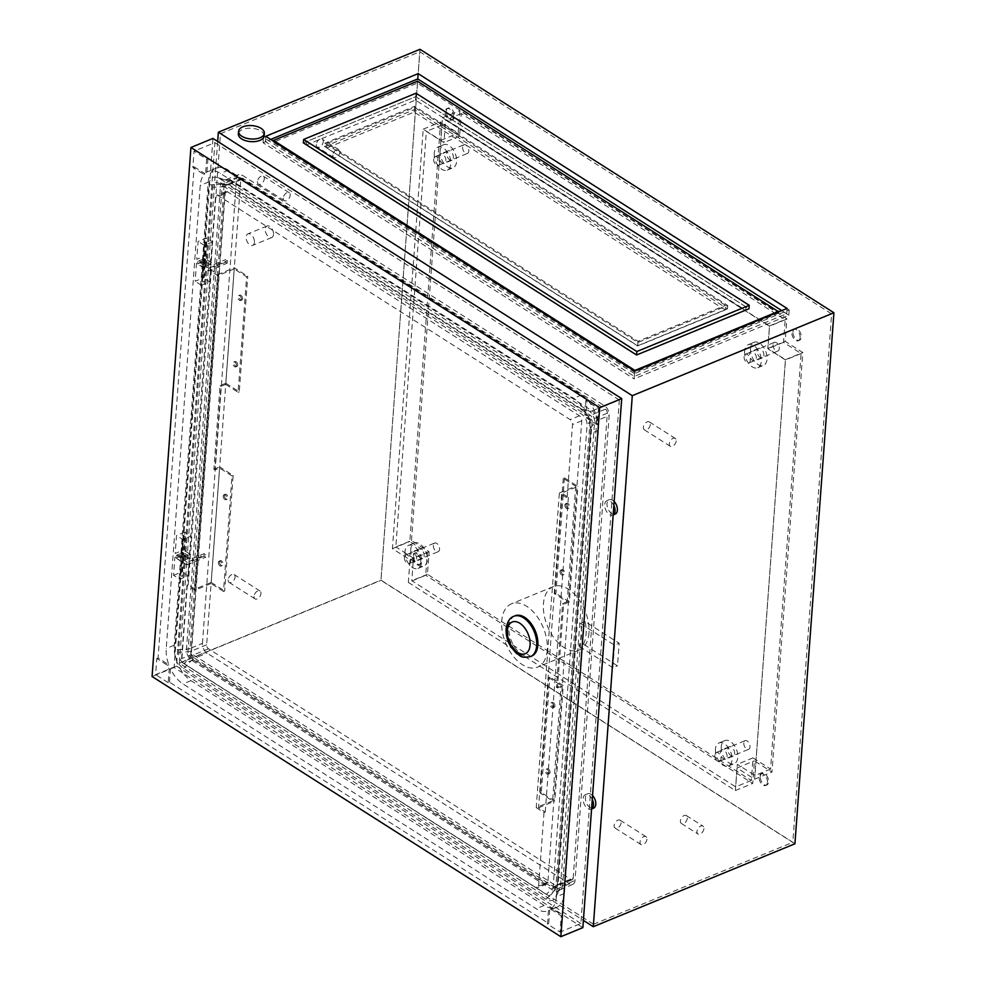 <?xml version="1.0" encoding="UTF-8"?>
<svg xmlns="http://www.w3.org/2000/svg" width="986" height="986" viewBox="0 0 986 986"><rect width="100%" height="100%" fill="white"/><g stroke="black" fill="none" stroke-linecap="round" stroke-linejoin="round"><path stroke-width="0.74" stroke-dasharray="4.93 3.7" d="M264.137 135.883A12.917 6.705 4.2 0 0 256.742 129.166A12.917 6.705 4.2 0 0 242.667 129.474A12.917 6.705 4.2 0 0 238.365 133.997M613.859 505.448A7.789 4.622 -112.4 0 0 606.92 500.666A7.789 4.622 -112.4 0 0 604.714 504.573A7.789 4.622 -112.4 0 0 607.265 512.498A7.789 4.622 -112.4 0 0 612.848 515.074A7.789 4.622 -112.4 0 0 613.169 514.914L612.848 515.074M614.155 501.504A7.789 4.622 -112.4 0 0 609.237 499.717A7.789 4.622 -112.4 0 0 607.031 503.624A7.789 4.622 -112.4 0 0 609.582 511.549A7.789 4.622 -112.4 0 0 615.165 514.113M592.266 799.51A7.789 4.622 -112.4 0 0 585.327 794.728A7.789 4.622 -112.4 0 0 583.12 798.635A7.789 4.622 -112.4 0 0 585.659 806.56A7.789 4.622 -112.4 0 0 591.255 809.124A7.789 4.622 -112.4 0 0 591.575 808.964M592.561 795.566A7.789 4.622 -112.4 0 0 587.644 793.779A7.789 4.622 -112.4 0 0 585.438 797.686A7.789 4.622 -112.4 0 0 587.989 805.611A7.789 4.622 -112.4 0 0 593.572 808.175M183.421 557.164L182.065 557.349L183.421 557.164M183.618 554.502L182.262 554.687L183.618 554.502M203.856 263.582L205.211 263.398L203.856 263.582M204.053 260.92L205.408 260.748L204.053 260.92M687.365 818.097A4.671 2.872 -57.5 0 1 685.06 822.558A4.671 2.872 -57.5 0 1 681.388 823.458A4.671 2.872 -57.5 0 1 680.414 820.956A4.671 2.872 -57.5 0 1 682.719 816.482A4.671 2.872 -57.5 0 1 686.404 815.582A4.671 2.872 -57.5 0 1 687.365 818.097M703.93 828.634A4.671 2.872 -57.5 0 1 701.625 833.096A4.671 2.872 -57.5 0 1 697.94 833.996A4.671 2.872 -57.5 0 1 696.979 831.494A4.671 2.872 -57.5 0 1 699.284 827.032A4.671 2.872 -57.5 0 1 702.956 826.12A4.671 2.872 -57.5 0 1 703.93 828.634M621.094 822.718A4.671 2.872 -57.5 0 1 618.789 827.18A4.671 2.872 -57.5 0 1 615.104 828.08A4.671 2.872 -57.5 0 1 614.13 825.578A4.671 2.872 -57.5 0 1 616.435 821.104A4.671 2.872 -57.5 0 1 620.12 820.204A4.671 2.872 -57.5 0 1 621.094 822.718M646.964 839.185A4.671 2.872 -57.5 0 1 644.659 843.646A4.671 2.872 -57.5 0 1 640.974 844.546A4.671 2.872 -57.5 0 1 640.013 842.044A4.671 2.872 -57.5 0 1 642.317 837.57A4.671 2.872 -57.5 0 1 645.99 836.67A4.671 2.872 -57.5 0 1 646.964 839.185M650.341 424.436A4.671 2.872 -57.5 0 1 648.036 428.91A4.671 2.872 -57.5 0 1 644.351 429.81A4.671 2.872 -57.5 0 1 643.377 427.295A4.671 2.872 -57.5 0 1 645.694 422.834A4.671 2.872 -57.5 0 1 649.367 421.934A4.671 2.872 -57.5 0 1 650.341 424.436M676.211 440.902A4.671 2.872 -57.5 0 1 673.906 445.376A4.671 2.872 -57.5 0 1 670.221 446.276A4.671 2.872 -57.5 0 1 669.26 443.762A4.671 2.872 -57.5 0 1 671.565 439.3A4.671 2.872 -57.5 0 1 675.237 438.4A4.671 2.872 -57.5 0 1 676.211 440.902M332.861 155.061A4.671 2.872 122.5 0 0 333.823 157.563A4.671 2.872 122.5 0 0 337.508 156.663A4.671 2.872 122.5 0 0 339.813 152.201A4.671 2.872 122.5 0 0 338.839 149.687A4.671 2.872 122.5 0 0 335.166 150.587A4.671 2.872 122.5 0 0 332.861 155.061M316.296 144.523A4.671 2.872 122.5 0 0 317.27 147.025A4.671 2.872 122.5 0 0 320.943 146.125A4.671 2.872 122.5 0 0 323.248 141.664A4.671 2.872 122.5 0 0 322.286 139.149A4.671 2.872 122.5 0 0 318.601 140.049A4.671 2.872 122.5 0 0 316.296 144.523M254.006 596.357A4.671 2.872 122.5 0 0 254.98 598.872A4.671 2.872 122.5 0 0 258.652 597.96A4.671 2.872 122.5 0 0 260.957 593.498A4.671 2.872 122.5 0 0 259.996 590.996A4.671 2.872 122.5 0 0 256.311 591.896A4.671 2.872 122.5 0 0 254.006 596.357M228.136 579.891A4.671 2.872 122.5 0 0 229.109 582.406A4.671 2.872 122.5 0 0 232.782 581.493A4.671 2.872 122.5 0 0 235.087 577.032A4.671 2.872 122.5 0 0 234.126 574.518A4.671 2.872 122.5 0 0 230.441 575.43A4.671 2.872 122.5 0 0 228.136 579.891M283.253 198.087A4.671 2.872 122.5 0 0 284.227 200.589A4.671 2.872 122.5 0 0 287.9 199.69A4.671 2.872 122.5 0 0 290.204 195.228A4.671 2.872 122.5 0 0 289.243 192.714A4.671 2.872 122.5 0 0 285.558 193.626A4.671 2.872 122.5 0 0 283.253 198.087M257.383 181.621A4.671 2.872 122.5 0 0 258.357 184.123A4.671 2.872 122.5 0 0 262.029 183.223A4.671 2.872 122.5 0 0 264.334 178.762A4.671 2.872 122.5 0 0 263.373 176.248A4.671 2.872 122.5 0 0 259.688 177.16A4.671 2.872 122.5 0 0 257.383 181.621M744.073 356.624A4.671 2.773 -112.4 0 0 745.601 361.381A4.671 2.773 -112.4 0 0 748.953 362.922A4.671 2.773 -112.4 0 0 750.284 360.58A4.671 2.773 -112.4 0 0 748.756 355.823A4.671 2.773 -112.4 0 0 745.404 354.282A4.671 2.773 -112.4 0 0 744.073 356.624M773.049 344.706A4.671 2.773 -112.4 0 0 774.577 349.463A4.671 2.773 -112.4 0 0 777.929 351.004A4.671 2.773 -112.4 0 0 779.26 348.662A4.671 2.773 -112.4 0 0 777.72 343.904A4.671 2.773 -112.4 0 0 774.38 342.364A4.671 2.773 -112.4 0 0 773.049 344.706M433.618 159.029A4.671 2.773 -112.4 0 0 435.146 163.775A4.671 2.773 -112.4 0 0 438.499 165.315A4.671 2.773 -112.4 0 0 439.83 162.973A4.671 2.773 -112.4 0 0 438.302 158.228A4.671 2.773 -112.4 0 0 434.949 156.688A4.671 2.773 -112.4 0 0 433.618 159.029M462.594 147.111A4.671 2.773 -112.4 0 0 464.123 151.869A4.671 2.773 -112.4 0 0 467.475 153.409A4.671 2.773 -112.4 0 0 468.794 151.068A4.671 2.773 -112.4 0 0 467.265 146.31A4.671 2.773 -112.4 0 0 463.913 144.769A4.671 2.773 -112.4 0 0 462.594 147.111M404.371 557.3A4.671 2.773 -112.4 0 0 405.899 562.057A4.671 2.773 -112.4 0 0 409.252 563.598A4.671 2.773 -112.4 0 0 410.583 561.256A4.671 2.773 -112.4 0 0 409.054 556.498A4.671 2.773 -112.4 0 0 405.702 554.958A4.671 2.773 -112.4 0 0 404.371 557.3M433.347 545.394A4.671 2.773 -112.4 0 0 434.875 550.139A4.671 2.773 -112.4 0 0 438.228 551.679A4.671 2.773 -112.4 0 0 439.546 549.338A4.671 2.773 -112.4 0 0 438.018 544.58A4.671 2.773 -112.4 0 0 434.666 543.039A4.671 2.773 -112.4 0 0 433.347 545.394M714.825 754.894A4.671 2.773 -112.4 0 0 716.354 759.651A4.671 2.773 -112.4 0 0 719.706 761.192A4.671 2.773 -112.4 0 0 721.037 758.85A4.671 2.773 -112.4 0 0 719.509 754.093A4.671 2.773 -112.4 0 0 716.156 752.552A4.671 2.773 -112.4 0 0 714.825 754.894M743.801 742.988A4.671 2.773 -112.4 0 0 745.33 747.745A4.671 2.773 -112.4 0 0 748.682 749.286A4.671 2.773 -112.4 0 0 750.013 746.932A4.671 2.773 -112.4 0 0 748.473 742.187A4.671 2.773 -112.4 0 0 745.133 740.646A4.671 2.773 -112.4 0 0 743.801 742.988M446.313 111.221A6.224 3.697 67.6 0 1 448.075 108.09A6.224 3.697 67.6 0 1 452.549 110.149A6.224 3.697 67.6 0 1 454.583 116.484A6.224 3.697 67.6 0 1 452.82 119.614A6.224 3.697 67.6 0 1 448.347 117.556A6.224 3.697 67.6 0 1 446.313 111.221M453.424 116.964A6.224 3.697 -112.4 0 0 451.391 110.629A6.224 3.697 -112.4 0 0 446.917 108.571A6.224 3.697 -112.4 0 0 445.154 111.689A6.224 3.697 -112.4 0 0 447.188 118.037A6.224 3.697 -112.4 0 0 451.662 120.082A6.224 3.697 -112.4 0 0 453.424 116.964M792.99 331.875A6.224 3.697 67.6 0 1 794.753 328.745A6.224 3.697 67.6 0 1 799.227 330.803A6.224 3.697 67.6 0 1 801.261 337.138A6.224 3.697 67.6 0 1 799.498 340.269A6.224 3.697 67.6 0 1 795.024 338.21A6.224 3.697 67.6 0 1 792.99 331.875M800.102 337.619A6.224 3.697 -112.4 0 0 798.068 331.271A6.224 3.697 -112.4 0 0 793.594 329.225A6.224 3.697 -112.4 0 0 791.832 332.344A6.224 3.697 -112.4 0 0 793.866 338.679A6.224 3.697 -112.4 0 0 798.34 340.737A6.224 3.697 -112.4 0 0 800.102 337.619M760.329 776.611A6.224 3.697 67.6 0 1 762.092 773.48A6.224 3.697 67.6 0 1 766.566 775.538A6.224 3.697 67.6 0 1 768.599 781.873A6.224 3.697 67.6 0 1 766.837 785.004A6.224 3.697 67.6 0 1 762.363 782.946A6.224 3.697 67.6 0 1 760.329 776.611M767.441 782.354A6.224 3.697 -112.4 0 0 765.407 776.019A6.224 3.697 -112.4 0 0 760.933 773.961A6.224 3.697 -112.4 0 0 759.171 777.091A6.224 3.697 -112.4 0 0 761.204 783.426A6.224 3.697 -112.4 0 0 765.678 785.485A6.224 3.697 -112.4 0 0 767.441 782.354M413.652 555.956A6.224 3.697 67.6 0 1 415.426 552.838A6.224 3.697 67.6 0 1 419.888 554.884A6.224 3.697 67.6 0 1 421.934 561.231A6.224 3.697 67.6 0 1 420.159 564.349A6.224 3.697 67.6 0 1 415.685 562.291A6.224 3.697 67.6 0 1 413.652 555.956M420.775 561.7A6.224 3.697 -112.4 0 0 418.73 555.365A6.224 3.697 -112.4 0 0 414.268 553.306A6.224 3.697 -112.4 0 0 412.493 556.437A6.224 3.697 -112.4 0 0 414.527 562.772A6.224 3.697 -112.4 0 0 419.001 564.83A6.224 3.697 -112.4 0 0 420.775 561.7M781.775 310.627L786.692 313.758L634.306 376.418L265.382 141.602L270.682 139.42M324.604 146.52L637.646 345.766L727.458 308.84L414.416 109.594L324.604 146.52L324.85 143.204L637.893 342.45L727.705 305.512L414.662 106.278L324.85 143.204M632.309 395.867L220.445 133.726L181.646 662.099L593.51 924.239L632.309 395.867L831.629 313.905L419.765 51.765L380.966 580.138L792.83 842.29L831.629 313.905M220.445 133.726L419.765 51.765M634.466 373.571L263.472 137.436L418.187 73.827L789.182 309.949L634.466 373.571L634.084 378.883L263.089 142.748L417.793 79.139L788.788 315.261L634.084 378.883M225.584 262.239L227.137 263.225L227.335 260.563L225.782 259.577L225.584 262.239L213.999 266.996L204.681 261.068L197.73 263.928L208.601 270.842L227.137 263.225M204.188 553.639L203.991 556.289L205.544 557.287L205.741 554.625L204.188 553.639L192.603 558.409L183.285 552.48L176.334 555.34L176.137 557.99L187.007 564.904L187.192 562.254L205.741 554.625M217.672 141.442L179.353 663.245L583.392 920.406M202.463 643.365L236.603 178.417A7.629 4.523 67.6 0 1 238.772 174.596A7.629 4.523 67.6 0 1 242.149 175.138L604.578 405.825A7.629 4.523 67.6 0 1 609.175 415.55L575.035 880.498A7.629 4.523 67.6 0 1 572.866 884.331A7.629 4.523 67.6 0 1 569.477 883.776L207.06 653.102A7.629 4.523 67.6 0 1 202.463 643.365L190.051 648.468L224.204 183.519L236.603 178.417M573.186 878.107L607.327 413.171A3.118 1.849 -112.4 0 0 605.453 409.19L243.024 178.515A3.118 1.849 -112.4 0 0 241.656 178.293A3.118 1.849 -112.4 0 0 240.769 179.859L206.616 644.795A3.118 1.849 -112.4 0 0 208.502 648.776L570.919 879.45A3.118 1.849 -112.4 0 0 572.299 879.672A3.118 1.849 -112.4 0 0 573.186 878.107L558.125 884.306A3.118 1.849 67.6 0 1 557.238 885.872A3.118 1.849 67.6 0 1 555.857 885.638L193.429 654.963A3.118 1.849 67.6 0 1 191.555 650.994L225.695 186.046A3.118 1.849 67.6 0 1 226.583 184.481A3.118 1.849 67.6 0 1 227.963 184.715L590.392 415.389A3.118 1.849 67.6 0 1 592.266 419.358L558.125 884.306A7.789 4.03 4.2 0 0 555.919 885.933L552.899 890.543A8.985 5.337 67.6 0 1 552.123 893.402A8.985 5.337 67.6 0 1 546.355 894.413L183.938 663.738A8.985 5.337 67.6 0 1 178.515 652.264L212.668 187.315A8.985 5.337 67.6 0 1 217.647 182.73A8.985 5.337 67.6 0 1 219.2 183.458L581.629 414.132A8.985 5.337 67.6 0 1 587.04 425.595L552.899 890.543M181.646 662.099L380.966 580.138M593.51 924.239L792.83 842.29M191.814 417.386L208.884 184.912A14.667 8.701 67.6 0 1 217.019 177.431A14.667 8.701 67.6 0 1 219.558 178.614L581.986 409.289A14.667 8.701 67.6 0 1 590.824 427.998L556.671 892.946A14.667 8.701 67.6 0 1 555.401 897.605A14.667 8.701 67.6 0 1 546.01 899.257L183.581 668.57A14.667 8.701 67.6 0 1 174.744 649.86L191.814 417.386M419.987 49.3L380.99 580.335L794.926 843.794M179.353 663.245L380.99 580.335M187.007 564.904L205.544 557.287M187.192 562.254L176.334 555.34M203.991 556.289L192.406 561.059L183.088 555.13L176.137 557.99M208.601 270.842L208.798 268.192L197.927 261.278L204.878 258.418L214.196 264.347L225.782 259.577M208.798 268.192L227.335 260.563M197.927 261.278L197.73 263.928M214.196 264.347L213.999 266.996M204.878 258.418L204.681 261.068M192.603 558.409L192.406 561.059M183.285 552.48L183.088 555.13M786.692 313.758L787.087 308.445M265.382 141.602L265.764 136.29M634.306 376.418L634.688 371.106M725.166 309.986L414.194 112.059L326.699 148.036L637.683 345.963L725.166 309.986L725.511 305.34L414.539 107.412L327.044 143.389L638.016 341.316L725.511 305.34M788.788 315.261L789.182 309.949M263.089 142.748L263.472 137.436M417.793 79.139L418.187 73.827M414.194 112.059L414.539 107.412M326.699 148.036L327.044 143.389M637.683 345.963L638.016 341.316M414.662 106.278L414.416 109.594M637.893 342.45L637.646 345.766M727.705 305.512L727.458 308.84M183.667 553.849L182.311 554.021L183.667 553.849M183.827 536.396L185.183 536.211L183.827 536.396M180.894 576.231L182.25 576.046L180.894 576.231M182.213 558.298L183.569 558.125L182.213 558.298M205.261 259.786L203.905 259.971L205.261 259.786M206.579 241.866L205.224 242.038L206.579 241.866M203.646 281.688L202.29 281.873L203.646 281.688M203.806 264.248L205.162 264.063L203.806 264.248M566.038 504.61A2.65 1.565 67.6 0 1 566.79 503.279A2.65 1.565 67.6 0 1 568.688 504.154A2.65 1.565 67.6 0 1 569.551 506.853A2.65 1.565 67.6 0 1 568.799 508.184A2.65 1.565 67.6 0 1 566.901 507.309A2.65 1.565 67.6 0 1 566.038 504.61M564.879 505.091A2.65 1.565 67.6 0 1 565.631 503.76A2.65 1.565 67.6 0 1 567.529 504.635A2.65 1.565 67.6 0 1 568.392 507.334A2.65 1.565 67.6 0 1 567.64 508.653A2.65 1.565 67.6 0 1 565.742 507.778A2.65 1.565 67.6 0 1 564.879 505.091M561.157 570.993A2.65 1.565 67.6 0 1 561.909 569.661A2.65 1.565 67.6 0 1 563.819 570.537A2.65 1.565 67.6 0 1 564.682 573.236A2.65 1.565 67.6 0 1 563.93 574.555A2.65 1.565 67.6 0 1 562.032 573.679A2.65 1.565 67.6 0 1 561.157 570.993M559.999 571.473A2.65 1.565 67.6 0 1 560.751 570.142A2.65 1.565 67.6 0 1 562.649 571.017A2.65 1.565 67.6 0 1 563.524 573.704A2.65 1.565 67.6 0 1 562.772 575.035A2.65 1.565 67.6 0 1 560.874 574.16A2.65 1.565 67.6 0 1 559.999 571.473M550.052 772.371A2.65 1.565 -112.4 0 0 549.19 769.672A2.65 1.565 -112.4 0 0 547.292 768.797A2.65 1.565 -112.4 0 0 546.54 770.128A2.65 1.565 -112.4 0 0 547.403 772.827A2.65 1.565 -112.4 0 0 549.301 773.702A2.65 1.565 -112.4 0 0 550.052 772.371M548.894 772.839A2.65 1.565 -112.4 0 0 548.031 770.152A2.65 1.565 -112.4 0 0 546.133 769.277A2.65 1.565 -112.4 0 0 545.381 770.608A2.65 1.565 -112.4 0 0 546.244 773.295A2.65 1.565 -112.4 0 0 548.142 774.17A2.65 1.565 -112.4 0 0 548.894 772.839M554.933 705.988A2.65 1.565 -112.4 0 0 554.07 703.301A2.65 1.565 -112.4 0 0 552.16 702.426A2.65 1.565 -112.4 0 0 551.408 703.745A2.65 1.565 -112.4 0 0 552.283 706.444A2.65 1.565 -112.4 0 0 554.181 707.319A2.65 1.565 -112.4 0 0 554.933 705.988M553.775 706.469A2.65 1.565 -112.4 0 0 552.899 703.77A2.65 1.565 -112.4 0 0 551.001 702.895A2.65 1.565 -112.4 0 0 550.25 704.226A2.65 1.565 -112.4 0 0 551.125 706.925A2.65 1.565 -112.4 0 0 553.023 707.788A2.65 1.565 -112.4 0 0 553.775 706.469M242.544 298.721A2.65 1.565 -112.4 0 0 241.669 296.022A2.65 1.565 -112.4 0 0 239.771 295.147A2.65 1.565 -112.4 0 0 239.019 296.478A2.65 1.565 -112.4 0 0 239.894 299.165A2.65 1.565 -112.4 0 0 241.792 300.04A2.65 1.565 -112.4 0 0 242.544 298.721M241.385 299.189A2.65 1.565 -112.4 0 0 240.51 296.503A2.65 1.565 -112.4 0 0 238.612 295.627A2.65 1.565 -112.4 0 0 237.86 296.946A2.65 1.565 -112.4 0 0 238.735 299.645A2.65 1.565 -112.4 0 0 240.633 300.52A2.65 1.565 -112.4 0 0 241.385 299.189M237.663 365.091A2.65 1.565 -112.4 0 0 236.8 362.404A2.65 1.565 -112.4 0 0 234.902 361.529A2.65 1.565 -112.4 0 0 234.15 362.86A2.65 1.565 -112.4 0 0 235.013 365.547A2.65 1.565 -112.4 0 0 236.911 366.422A2.65 1.565 -112.4 0 0 237.663 365.091M236.504 365.572A2.65 1.565 -112.4 0 0 235.642 362.873A2.65 1.565 -112.4 0 0 233.744 361.998A2.65 1.565 -112.4 0 0 232.992 363.329A2.65 1.565 -112.4 0 0 233.855 366.028A2.65 1.565 -112.4 0 0 235.753 366.903A2.65 1.565 -112.4 0 0 236.504 365.572M219.521 561.995A2.65 1.565 67.6 0 1 220.272 560.664A2.65 1.565 67.6 0 1 222.17 561.539A2.65 1.565 67.6 0 1 223.046 564.226A2.65 1.565 67.6 0 1 222.294 565.557A2.65 1.565 67.6 0 1 220.396 564.682A2.65 1.565 67.6 0 1 219.521 561.995M218.362 562.464A2.65 1.565 67.6 0 1 219.114 561.145A2.65 1.565 67.6 0 1 221.012 562.02A2.65 1.565 67.6 0 1 221.887 564.707A2.65 1.565 67.6 0 1 221.135 566.038A2.65 1.565 67.6 0 1 219.237 565.163A2.65 1.565 67.6 0 1 218.362 562.464M224.401 495.613A2.65 1.565 67.6 0 1 225.153 494.282A2.65 1.565 67.6 0 1 227.051 495.157A2.65 1.565 67.6 0 1 227.914 497.856A2.65 1.565 67.6 0 1 227.162 499.175A2.65 1.565 67.6 0 1 225.264 498.312A2.65 1.565 67.6 0 1 224.401 495.613M223.243 496.094A2.65 1.565 67.6 0 1 223.995 494.762A2.65 1.565 67.6 0 1 225.893 495.638A2.65 1.565 67.6 0 1 226.755 498.324A2.65 1.565 67.6 0 1 226.004 499.655A2.65 1.565 67.6 0 1 224.105 498.78A2.65 1.565 67.6 0 1 223.243 496.094M273.529 234.409A6.224 3.697 67.6 0 1 271.766 237.527A6.224 3.697 67.6 0 1 267.292 235.469A6.224 3.697 67.6 0 1 265.259 229.134A6.224 3.697 67.6 0 1 267.021 226.016A6.224 3.697 67.6 0 1 271.495 228.062A6.224 3.697 67.6 0 1 273.529 234.409M254.413 242.273A6.224 3.697 67.6 0 1 252.638 245.391A6.224 3.697 67.6 0 1 248.176 243.332A6.224 3.697 67.6 0 1 246.13 236.997A6.224 3.697 67.6 0 1 247.905 233.879A6.224 3.697 67.6 0 1 252.379 235.925A6.224 3.697 67.6 0 1 254.413 242.273M515.062 615.794A21.791 12.929 -112.4 0 0 508.862 626.726A21.791 12.929 -112.4 0 0 515.998 648.911A21.791 12.929 -112.4 0 0 531.639 656.109M588.987 632.815A34.251 20.324 67.6 0 1 579.25 649.996A34.251 20.324 67.6 0 1 554.674 638.694A34.251 20.324 67.6 0 1 543.459 603.826A34.251 20.324 67.6 0 1 553.208 586.645A34.251 20.324 67.6 0 1 577.771 597.96A34.251 20.324 67.6 0 1 588.987 632.815M583.478 644.178A34.251 20.324 -112.4 0 0 586.078 634.01A34.251 20.324 -112.4 0 0 585.129 621.599L619.159 643.254L617.495 665.833L583.478 644.178L578.844 646.077A34.251 20.324 -112.4 0 0 581.432 635.921A34.251 20.324 -112.4 0 0 580.495 623.509L585.129 621.599M547.279 649.971A34.251 20.324 67.6 0 1 537.53 667.152A34.251 20.324 67.6 0 1 512.954 655.85A34.251 20.324 67.6 0 1 501.738 620.983A34.251 20.324 67.6 0 1 511.487 603.802A34.251 20.324 67.6 0 1 536.051 615.104A34.251 20.324 67.6 0 1 547.279 649.971M563.265 478.358L554.785 593.855L567.196 601.756L575.688 486.258L559.345 492.975L567.11 497.918L568.38 497.388L561.65 493.111L577.882 486.443L564.423 477.877L563.265 478.358L575.688 486.258M567.196 601.756L562.562 603.666L556.424 687.304L561.059 685.393L548.647 677.493L549.806 677.012L563.252 685.578L554.773 801.076L541.314 792.51L549.806 677.012M541.314 792.51L540.155 792.99L552.579 800.891L561.059 685.393M552.579 800.891L536.236 807.62L559.345 492.975M540.155 792.99L548.647 677.493M554.785 593.855L555.944 593.375L564.423 477.877M556.424 687.304L557.46 687.957L563.598 604.319L569.39 601.941L577.882 486.443M569.39 601.941L555.944 593.375M536.236 807.62L544.001 812.55L545.27 812.033L538.553 807.744L561.65 493.111M538.553 807.744L554.773 801.076M557.46 687.957L563.252 685.578M544.001 812.55L538.615 885.909A3.895 2.305 67.6 0 1 537.506 887.856A3.895 2.305 67.6 0 1 535.78 887.573L183.938 663.627A3.895 2.305 67.6 0 1 181.584 658.66L186.97 585.314L188.252 584.797L194.981 589.073L211.201 582.406L219.681 466.908L233.14 475.462L224.66 590.971L223.502 591.44L231.981 475.942L233.14 475.462M211.201 582.406L224.66 590.971M231.981 475.942L219.558 468.042L214.923 469.94L221.061 386.302L225.695 384.404L234.187 268.907L217.844 275.624L210.08 270.682L215.466 197.336A3.895 2.305 67.6 0 1 216.575 195.376A3.895 2.305 67.6 0 1 218.3 195.659L570.154 419.605A3.895 2.305 67.6 0 1 572.496 424.572L567.11 497.918M223.502 591.44L211.078 583.539L219.558 468.042M194.143 166.831L204.866 173.659A27.793 16.491 -112.4 0 0 200.244 185.405L166.24 648.468A27.793 16.491 -112.4 0 0 168.803 664.786L158.068 657.958L194.143 166.831L192.862 167.349L194.057 151.178L206.653 159.202L205.667 172.587A27.793 16.491 67.6 0 0 203.597 174.177L192.862 167.349M158.068 657.958L156.799 658.475L155.615 674.646L176.469 666.068L214.911 142.6L194.057 151.178M184.85 532.07L176.506 535.509L175.188 553.429L183.532 549.991L184.85 532.07L191.062 536.027L182.718 539.453L176.506 535.509M173.585 575.331L181.929 571.905L183.236 553.984L174.892 557.41L173.585 575.331L179.785 579.287L188.129 575.849L181.929 571.905M205.125 255.941L206.444 238.008L198.1 241.447L196.781 259.367L205.125 255.941L211.337 259.885L212.656 241.964L206.444 238.008M204.829 259.922L196.485 263.348L195.179 281.269L203.523 277.842L204.829 259.922L211.041 263.866L202.697 267.305L196.485 263.348M585.869 400.562L584.883 413.935A27.793 16.491 67.6 0 1 586.559 417.928L597.282 424.756L598.477 408.586L585.869 400.562L587.138 400.045L586.165 413.417L584.883 413.935M586.165 413.417A27.793 16.491 -112.4 0 0 573.655 398.27L220.457 173.462A27.793 16.491 -112.4 0 0 208.157 171.465A27.793 16.491 -112.4 0 0 206.949 172.057L205.667 172.587M208.243 182.114A27.793 16.491 67.6 0 1 216.144 168.175A27.793 16.491 67.6 0 1 228.456 170.171L581.654 394.979A27.793 16.491 67.6 0 1 598.379 430.426L564.374 893.489A27.793 16.491 67.6 0 1 556.474 907.44A27.793 16.491 67.6 0 1 544.161 905.431L190.976 680.636A27.793 16.491 67.6 0 1 174.239 645.177L208.243 182.114L200.244 185.405M204.866 173.659L203.597 174.177M587.829 417.398L598.564 424.226L562.488 915.353L551.766 908.525A27.793 16.491 -112.4 0 0 556.387 896.779L590.392 433.717A27.793 16.491 -112.4 0 0 587.829 417.398L586.559 417.928M206.949 172.057L207.935 158.684L587.138 400.045M207.935 158.684L206.653 159.202M214.911 142.6L619.331 400.008L598.477 408.586M169.493 682.152L170.467 668.767A27.793 16.491 -112.4 0 0 182.977 683.914L536.174 908.722A27.793 16.491 -112.4 0 0 548.475 910.719A27.793 16.491 -112.4 0 0 549.683 910.127L548.697 923.5L169.493 682.152L168.212 682.669L169.198 669.297A27.793 16.491 67.6 0 1 167.521 665.303L156.799 658.475M168.212 682.669L155.615 674.646M168.803 664.786L167.521 665.303M170.467 668.767L169.198 669.297M548.413 910.657L547.427 924.03L560.036 932.053L561.219 915.883L550.496 909.055A27.793 16.491 67.6 0 1 548.413 910.657L549.683 910.127M551.766 908.525L550.496 909.055M548.697 923.5L547.427 924.03M619.331 400.008L580.89 923.475L560.036 932.053M580.89 923.475L176.469 666.068M598.564 424.226L597.282 424.756M562.488 915.353L561.219 915.883M582.862 927.641L174.091 667.473L212.939 138.434M174.091 667.473L152.078 676.532M190.865 654.852L224.734 193.515A3.895 2.305 67.6 0 1 225.843 191.567A3.895 2.305 67.6 0 1 227.569 191.851L579.423 415.796A3.895 2.305 67.6 0 1 581.765 420.751L547.883 882.088A3.895 2.305 67.6 0 1 546.774 884.048A3.895 2.305 67.6 0 1 545.048 883.764L193.207 659.819A3.895 2.305 67.6 0 1 190.865 654.852L181.584 658.66M210.08 270.682L211.361 270.152L218.079 274.441L234.311 267.761L247.757 276.326L246.599 276.807L234.187 268.907M188.252 584.797L211.361 270.152M545.27 812.033L568.38 497.388M211.078 583.539L194.735 590.257L186.97 585.314M194.735 590.257L217.844 275.624M182.718 539.453L181.399 557.373L189.743 553.947L191.062 536.027M189.743 553.947L183.532 549.991M181.399 557.373L175.188 553.429M188.129 575.849L189.448 557.928L181.104 561.367L179.785 579.287M181.104 561.367L174.892 557.41M189.448 557.928L183.236 553.984M212.656 241.964L204.312 245.391L202.993 263.324L211.337 259.885M202.993 263.324L196.781 259.367M204.312 245.391L198.1 241.447M202.697 267.305L201.378 285.225L209.722 281.799L211.041 263.866M209.722 281.799L203.523 277.842M201.378 285.225L195.179 281.269M194.981 589.073L218.079 274.441M214.923 469.94L213.888 469.287L220.026 385.649L225.831 383.271L234.311 267.761M213.888 469.287L219.681 466.908M225.831 383.271L239.278 391.824L247.757 276.326M225.695 384.404L238.119 392.305L246.599 276.807M238.119 392.305L239.278 391.824M220.026 385.649L221.061 386.302M563.598 604.319L562.562 603.666M580.495 623.509L614.524 645.164L619.159 643.254M614.524 645.164L612.861 667.732L617.495 665.833M612.861 667.732L578.844 646.077M745.786 310.356L636.611 355.243L306.289 145.004L415.451 100.116L745.786 310.356L746.032 306.905L636.87 351.792L306.547 141.553L415.71 96.665L746.032 306.905M778.681 313.092L634.762 372.277L273.381 142.267L417.312 83.083L778.681 313.092L778.78 311.859M636.611 355.243L636.87 351.792M306.289 145.004L306.547 141.553M415.451 100.116L415.71 96.665M634.848 371.044L634.762 372.277M417.448 81.222L417.312 83.083M273.467 141.195L273.381 142.267M303.355 142.884L415.759 96.665L748.99 308.754M415.759 96.665L416.018 93.214M727.089 756.632A5.053 3.007 -112.4 0 0 725.437 751.48A5.053 3.007 -112.4 0 0 721.801 749.816A5.053 3.007 -112.4 0 0 720.359 752.355A5.053 3.007 -112.4 0 0 722.023 757.507A5.053 3.007 -112.4 0 0 725.647 759.171A5.053 3.007 -112.4 0 0 727.089 756.632M727.89 749.249A5.053 3.007 67.6 0 1 729.332 746.71A5.053 3.007 67.6 0 1 732.968 748.386A5.053 3.007 67.6 0 1 734.619 753.538A5.053 3.007 67.6 0 1 733.177 756.077A5.053 3.007 67.6 0 1 729.554 754.401A5.053 3.007 67.6 0 1 727.89 749.249M416.634 559.037A5.053 3.007 -112.4 0 0 414.97 553.885A5.053 3.007 -112.4 0 0 411.347 552.209A5.053 3.007 -112.4 0 0 409.905 554.748A5.053 3.007 -112.4 0 0 411.569 559.9A5.053 3.007 -112.4 0 0 415.192 561.576A5.053 3.007 -112.4 0 0 416.634 559.037M417.435 551.655A5.053 3.007 67.6 0 1 418.877 549.116A5.053 3.007 67.6 0 1 422.513 550.792A5.053 3.007 67.6 0 1 424.165 555.931A5.053 3.007 67.6 0 1 422.723 558.47A5.053 3.007 67.6 0 1 419.099 556.807A5.053 3.007 67.6 0 1 417.435 551.655M445.882 160.755A5.053 3.007 -112.4 0 0 444.218 155.615A5.053 3.007 -112.4 0 0 440.594 153.939A5.053 3.007 -112.4 0 0 439.152 156.478A5.053 3.007 -112.4 0 0 440.816 161.63A5.053 3.007 -112.4 0 0 444.44 163.294A5.053 3.007 -112.4 0 0 445.882 160.755M446.683 153.385A5.053 3.007 67.6 0 1 448.125 150.846A5.053 3.007 67.6 0 1 451.761 152.51A5.053 3.007 67.6 0 1 453.412 157.661A5.053 3.007 67.6 0 1 451.97 160.2A5.053 3.007 67.6 0 1 448.347 158.536A5.053 3.007 67.6 0 1 446.683 153.385M756.336 358.362A5.053 3.007 -112.4 0 0 754.684 353.21A5.053 3.007 -112.4 0 0 751.049 351.534A5.053 3.007 -112.4 0 0 749.606 354.073A5.053 3.007 -112.4 0 0 751.27 359.224A5.053 3.007 -112.4 0 0 754.894 360.901A5.053 3.007 -112.4 0 0 756.336 358.362M757.137 350.979A5.053 3.007 67.6 0 1 758.579 348.44A5.053 3.007 67.6 0 1 762.215 350.116A5.053 3.007 67.6 0 1 763.867 355.256A5.053 3.007 67.6 0 1 762.424 357.795A5.053 3.007 67.6 0 1 758.801 356.131A5.053 3.007 67.6 0 1 757.137 350.979M744.689 350.942A12.448 7.395 -112.4 0 0 748.768 363.624A12.448 7.395 -112.4 0 0 757.704 367.741A12.448 7.395 -112.4 0 0 761.254 361.492A12.448 7.395 -112.4 0 0 757.174 348.81A12.448 7.395 -112.4 0 0 748.238 344.693A12.448 7.395 -112.4 0 0 744.689 350.942M750.494 348.563A12.448 7.395 -112.4 0 0 754.573 361.246A12.448 7.395 -112.4 0 0 763.509 365.35A12.448 7.395 -112.4 0 0 767.046 359.101A12.448 7.395 -112.4 0 0 762.967 346.431A12.448 7.395 -112.4 0 0 754.031 342.315A12.448 7.395 -112.4 0 0 750.494 348.563M434.234 153.348A12.448 7.395 -112.4 0 0 438.314 166.03A12.448 7.395 -112.4 0 0 447.25 170.134A12.448 7.395 -112.4 0 0 450.799 163.886A12.448 7.395 -112.4 0 0 446.72 151.215A12.448 7.395 -112.4 0 0 437.784 147.099A12.448 7.395 -112.4 0 0 434.234 153.348M440.027 150.969A12.448 7.395 -112.4 0 0 444.107 163.639A12.448 7.395 -112.4 0 0 453.042 167.756A12.448 7.395 -112.4 0 0 456.592 161.507A12.448 7.395 -112.4 0 0 452.512 148.824A12.448 7.395 -112.4 0 0 443.577 144.72A12.448 7.395 -112.4 0 0 440.027 150.969M404.987 551.63A12.448 7.395 -112.4 0 0 409.067 564.3A12.448 7.395 -112.4 0 0 418.002 568.417A12.448 7.395 -112.4 0 0 421.552 562.168A12.448 7.395 -112.4 0 0 417.472 549.485A12.448 7.395 -112.4 0 0 408.537 545.381A12.448 7.395 -112.4 0 0 404.987 551.63M410.78 549.239A12.448 7.395 -112.4 0 0 414.86 561.921A12.448 7.395 -112.4 0 0 423.795 566.026A12.448 7.395 -112.4 0 0 427.345 559.777A12.448 7.395 -112.4 0 0 423.265 547.107A12.448 7.395 -112.4 0 0 414.33 542.99A12.448 7.395 -112.4 0 0 410.78 549.239M715.442 749.224A12.448 7.395 -112.4 0 0 719.521 761.895A12.448 7.395 -112.4 0 0 728.457 766.011A12.448 7.395 -112.4 0 0 732.006 759.762A12.448 7.395 -112.4 0 0 727.927 747.08A12.448 7.395 -112.4 0 0 718.991 742.976A12.448 7.395 -112.4 0 0 715.442 749.224M721.247 746.846A12.448 7.395 -112.4 0 0 725.326 759.516A12.448 7.395 -112.4 0 0 734.262 763.632A12.448 7.395 -112.4 0 0 737.799 757.384A12.448 7.395 -112.4 0 0 733.72 744.701A12.448 7.395 -112.4 0 0 724.784 740.597A12.448 7.395 -112.4 0 0 721.247 746.846M408.352 582.43L735.359 790.562L737.023 767.995L754.61 779.199L785.423 359.68L767.823 348.477L769.487 325.91L442.467 117.778L440.816 140.345L423.216 129.154L392.416 548.66L410.003 559.863L408.352 582.43L425.73 575.282L427.394 552.715L409.794 541.524L440.606 122.005L458.194 133.196L459.858 110.629L786.865 318.761L785.213 341.341L802.801 352.532L771.989 772.05L754.401 760.847L752.749 783.426L425.73 575.282M735.359 790.562L752.749 783.426M737.023 767.995L754.401 760.847M754.61 779.199L771.989 772.05M785.423 359.68L802.801 352.532M767.823 348.477L785.213 341.341M769.487 325.91L786.865 318.761M442.467 117.778L459.858 110.629M440.816 140.345L458.194 133.196M423.216 129.154L440.606 122.005M392.416 548.66L409.794 541.524M410.003 559.863L427.394 552.715M411.495 540.513L442.011 124.975L459.599 136.179L461.263 113.612L785.164 319.772L783.513 342.339L801.1 353.53L770.584 769.068L752.996 757.877L751.344 780.444L427.431 574.283L429.083 551.716L411.495 540.513L395.854 546.947L426.359 131.409L443.959 142.613L445.61 120.046L769.524 326.206L767.872 348.773L785.46 359.964L754.943 775.501L737.355 764.31L735.692 786.877L411.791 580.717L413.442 558.15L395.854 546.947M429.083 551.716L413.442 558.15M442.011 124.975L426.359 131.409M459.599 136.179L443.959 142.613M461.263 113.612L445.61 120.046M785.164 319.772L769.524 326.206M783.513 342.339L767.872 348.773M801.1 353.53L785.46 359.964M770.584 769.068L754.943 775.501M752.996 757.877L737.355 764.31M751.344 780.444L735.692 786.877M427.431 574.283L411.791 580.717M605.453 409.19L590.392 415.389A7.789 4.794 -57.5 0 1 587.557 415.685L581.629 414.132M607.327 413.171L592.266 419.358A7.789 4.03 4.2 0 0 590.059 420.997L587.04 425.595M570.919 879.45L555.857 885.638A7.789 4.794 122.5 0 0 552.899 887.72L546.355 894.413M208.502 648.776L193.429 654.963A7.789 4.794 122.5 0 0 190.471 657.046L183.938 663.738M206.616 644.795L191.555 650.994A7.789 4.03 -175.8 0 1 187.969 651.746L178.515 652.264M240.769 179.859L225.695 186.046A7.789 4.03 -175.8 0 1 222.109 186.798L212.668 187.315M243.024 178.515L227.963 184.715A7.789 4.794 -57.5 0 1 225.128 185.011L219.2 183.458M205.039 419.272L222.109 186.798A4.154 2.465 67.6 0 1 224.414 184.678A4.154 2.465 67.6 0 1 225.128 185.011L587.557 415.685A4.154 2.465 67.6 0 1 590.059 420.997L555.919 885.933A4.154 2.465 67.6 0 1 555.562 887.264A4.154 2.465 67.6 0 1 552.899 887.72L190.471 657.046A4.154 2.465 67.6 0 1 187.969 651.746L205.039 419.272M208.884 184.912L220.605 184.271A8.677 5.14 67.6 0 1 225.412 179.846A8.677 5.14 67.6 0 1 226.916 180.549L589.345 411.224A8.677 5.14 67.6 0 1 594.558 422.291L560.418 887.227A8.677 5.14 67.6 0 1 559.666 889.988A8.677 5.14 67.6 0 1 554.107 890.962L191.691 660.287A8.677 5.14 67.6 0 1 186.465 649.219L220.605 184.271A7.789 4.03 4.2 0 0 224.204 183.519A7.629 4.523 67.6 0 1 226.373 179.698A7.629 4.523 67.6 0 1 229.75 180.241L242.149 175.138M219.558 178.614L226.916 180.549A7.789 4.794 122.5 0 0 229.75 180.241L592.179 410.915L604.578 405.825M581.986 409.289L589.345 411.224A7.789 4.794 122.5 0 0 592.179 410.915A7.629 4.523 67.6 0 1 596.764 420.652L609.175 415.55M590.824 427.998L594.558 422.291A7.789 4.03 -175.8 0 1 596.764 420.652L562.624 885.601L575.035 880.498M556.671 892.946L560.418 887.227A7.789 4.03 -175.8 0 1 562.624 885.601A7.629 4.523 67.6 0 1 560.455 889.421A7.629 4.523 67.6 0 1 557.078 888.879L569.477 883.776M546.01 899.257L554.107 890.962A7.789 4.794 -57.5 0 1 557.078 888.879L194.649 658.204L207.06 653.102M183.581 668.57L191.691 660.287A7.789 4.794 -57.5 0 1 194.649 658.204A7.629 4.523 67.6 0 1 190.051 648.468A7.789 4.03 4.2 0 1 186.465 649.219L174.744 649.86M530.48 656.59A21.791 12.929 67.6 0 1 514.84 649.392A21.791 12.929 67.6 0 1 507.704 627.207A21.791 12.929 67.6 0 1 513.903 616.275M228.456 170.171L220.457 173.462M598.379 430.426L590.392 433.717M581.654 394.979L573.655 398.27M174.239 645.177L166.24 648.468M190.976 680.636L182.977 683.914M544.161 905.431L536.174 908.722M564.374 893.489L556.387 896.779M193.207 659.819L183.938 663.627M224.734 193.515L215.466 197.336M227.569 191.851L218.3 195.659M579.423 415.796L570.154 419.605M581.765 420.751L572.496 424.572M547.883 882.088L538.615 885.909M545.048 883.764L535.78 887.573M183.815 554.798L183.618 557.46M205.408 260.748L205.211 263.398M681.388 823.458L697.94 833.996M615.104 828.08L640.974 844.546M644.351 429.81L670.221 446.276M333.823 157.563L317.27 147.025M254.98 598.872L229.109 582.406M284.227 200.589L258.357 184.123M748.953 362.922L777.929 351.004M438.499 165.315L467.475 153.409M409.252 563.598L438.228 551.679M719.706 761.192L748.682 749.286M446.917 108.571L448.075 108.09M793.594 329.225L794.753 328.745M760.933 773.961L762.092 773.48M414.268 553.306L415.426 552.838M572.299 879.672L557.238 885.872L552.123 893.402M241.656 178.293L226.583 184.481L217.647 182.73M238.772 174.596L225.4 179.846L217.019 177.431M572.866 884.331L559.654 890.001L555.401 897.605M419.001 564.83L420.159 564.349M765.678 785.485L766.837 785.004M798.34 340.737L799.498 340.269M451.662 120.082L452.82 119.614M716.156 752.552L745.133 740.646M405.702 554.958L434.666 543.039M434.949 156.688L463.913 144.769M745.404 354.282L774.38 342.364M289.243 192.714L263.373 176.248M259.996 590.996L234.126 574.518M338.839 149.687L322.286 139.149M649.367 421.934L675.237 438.4M620.12 820.204L645.99 836.67M686.404 815.582L702.956 826.12M203.856 260.624L203.658 263.287M182.262 554.687L182.065 557.349M585.327 794.728L587.644 793.779M606.92 500.666L609.237 499.717M183.63 536.101L182.311 554.021M182.016 558.002L180.697 575.935M205.224 242.038L203.905 259.971M203.609 263.952L202.29 281.873M565.631 503.76L566.79 503.279M560.751 570.142L561.909 569.661M546.133 769.277L547.292 768.797M551.001 702.895L552.16 702.426M238.612 295.627L239.771 295.147M233.744 361.998L234.902 361.529M219.114 561.145L220.272 560.664M223.995 494.762L225.153 494.282M271.766 237.527L252.638 245.391M579.25 649.996L537.53 667.152M553.208 586.645L511.487 603.802M216.144 168.175L208.157 171.465M556.474 907.44L548.475 910.719M225.843 191.567L216.575 195.376M546.774 884.048L537.506 887.856M267.021 226.016L247.905 233.879M226.004 499.655L227.162 499.175M221.135 566.038L222.294 565.557M235.753 366.903L236.911 366.422M240.633 300.52L241.792 300.04M553.023 707.788L554.181 707.319M548.142 774.17L549.301 773.702M562.772 575.035L563.93 574.555M567.64 508.653L568.799 508.184M205.162 264.063L203.843 281.984M206.777 242.162L205.458 260.082M183.569 558.125L182.25 576.046M185.183 536.211L183.864 554.144M729.332 746.71L721.801 749.816M418.877 549.116L411.347 552.209M448.125 150.846L440.594 153.939M758.579 348.44L751.049 351.534M757.704 367.741L763.509 365.35M447.25 170.134L453.042 167.756M418.002 568.417L423.795 566.026M728.457 766.011L734.262 763.632M718.991 742.976L724.784 740.597M408.537 545.381L414.33 542.99M437.784 147.099L443.577 144.72M748.238 344.693L754.031 342.315M762.424 357.795L754.894 360.901M451.97 160.2L444.44 163.294M422.723 558.47L415.192 561.576M733.177 756.077L725.647 759.171"/><path stroke-width="1.48" d="M242.852 126.824A12.917 6.705 4.2 0 0 238.563 131.348A12.917 6.705 4.2 0 0 245.958 138.065A12.917 6.705 4.2 0 0 260.033 137.757A12.917 6.705 4.2 0 0 264.334 133.233A12.917 6.705 4.2 0 0 256.939 126.504A12.917 6.705 4.2 0 0 242.852 126.824M238.563 131.348L238.365 133.997A12.917 6.705 4.2 0 0 245.76 140.727A12.917 6.705 4.2 0 0 259.836 140.406A12.917 6.705 4.2 0 0 264.137 135.883L264.334 133.233M614.155 501.504A7.789 4.622 -112.4 0 1 617.372 510.206A7.789 4.622 -112.4 0 1 615.165 514.113L613.169 514.938A7.789 4.622 -112.4 0 0 615.054 511.167A7.789 4.622 -112.4 0 0 613.859 505.448M591.575 808.964A7.789 4.622 -112.4 0 0 593.461 805.217A7.789 4.622 -112.4 0 0 592.266 799.51M591.575 809.001L593.572 808.175A7.789 4.622 -112.4 0 0 595.778 804.268A7.789 4.622 -112.4 0 0 592.561 795.566M270.682 139.42L417.768 78.942L781.775 310.627M583.392 920.406L593.289 926.704L632.285 395.669L218.35 132.21L217.672 141.442M593.289 926.704L794.926 843.794L833.922 312.759L419.987 49.3L218.35 132.21M418.163 73.63L265.764 136.29L634.688 371.106L787.087 308.445L418.163 73.63L417.768 78.942M632.285 395.669L833.922 312.759M530.48 656.59L531.639 656.109A21.791 12.929 -112.4 0 0 537.838 645.177A21.791 12.929 -112.4 0 0 530.702 622.992A21.791 12.929 -112.4 0 0 515.062 615.794L513.903 616.275A21.791 12.929 67.6 0 1 529.544 623.472A21.791 12.929 67.6 0 1 536.68 645.645A21.791 12.929 67.6 0 1 530.48 656.59C519.671 658.512 520.904 655.468 516.578 653.496L511.118 647.198C507.482 641.307 505.83 635.194 506.151 628.846C507.223 621.784 509.799 617.593 513.903 616.275M152.078 676.532L190.927 147.481L599.685 407.662L560.837 936.7L152.078 676.532M599.685 407.662L621.71 398.603L212.939 138.434L190.927 147.481M621.71 398.603L582.862 927.641L560.837 936.7M778.817 311.231L634.898 370.416L273.516 140.406L417.448 81.222L778.78 311.859M634.898 370.416L634.848 371.044M273.516 140.406L273.467 141.195M749.237 305.303L748.99 308.754L636.574 354.972L303.355 142.884L303.614 139.433L416.018 93.214L749.237 305.303L636.833 351.521L303.614 139.433M636.574 354.972L636.833 351.521M507.334 630.609A17.119 10.156 -112.4 0 0 517.638 652.461A17.119 10.156 -112.4 0 0 530.098 645.103A17.119 10.156 -112.4 0 0 519.782 623.251A17.119 10.156 -112.4 0 0 507.334 630.609"/></g></svg>
